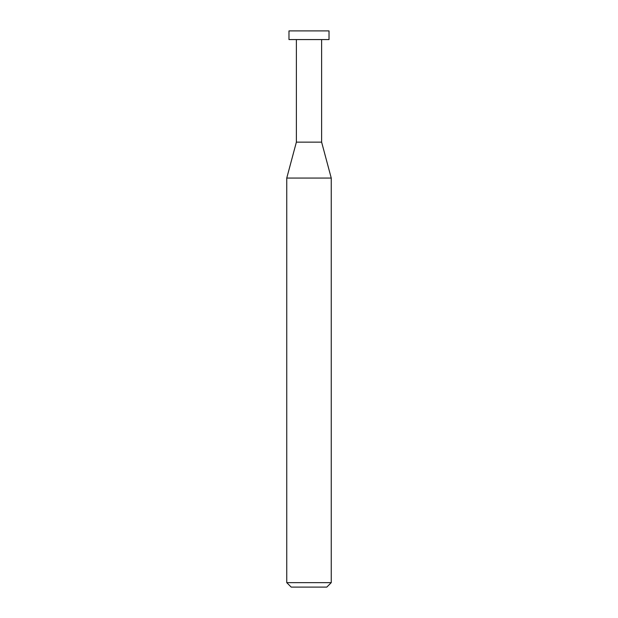 <?xml version="1.0" encoding="UTF-8"?>
<svg xmlns="http://www.w3.org/2000/svg" width="618" height="618" viewBox="0 0 618 618"><rect width="100%" height="100%" fill="white"/><g stroke="black" fill="none" stroke-linecap="round" stroke-linejoin="round"><path stroke-width="0.46" stroke-dasharray="3.09 2.32" d="M286.752 582.65L331.248 582.65M326.798 587.1L291.202 587.1M331.248 178.069L286.752 178.069M296.377 142.14L321.623 142.14L296.377 142.14M321.623 39.575L296.377 39.575L321.623 39.575M288.977 39.575L329.023 39.575M329.023 30.9L288.977 30.9"/><path stroke-width="0.93" d="M286.752 582.65L291.202 587.1L326.798 587.1L331.248 582.65L331.248 178.069L286.752 178.069L286.752 582.65L331.248 582.65M286.752 178.069L296.377 142.14L296.377 39.575M321.623 39.575L321.623 142.14L331.248 178.069M321.623 142.14L296.377 142.14L321.623 142.14M329.023 39.575L329.023 30.9L288.977 30.9L288.977 39.575L329.023 39.575"/></g></svg>
